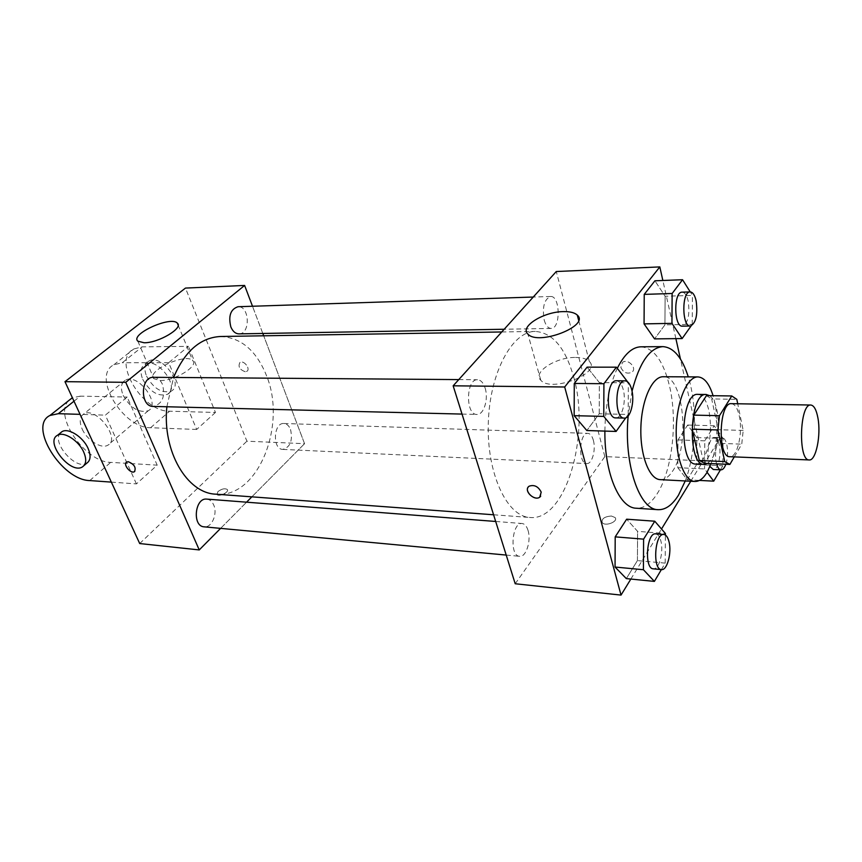 <?xml version="1.0" encoding="UTF-8"?>
<svg xmlns="http://www.w3.org/2000/svg" width="862" height="862" viewBox="0 0 862 862"><rect width="100%" height="100%" fill="white"/><g stroke="black" fill="none" stroke-linecap="round" stroke-linejoin="round"><path stroke-width="0.65" stroke-dasharray="4.31 3.23" d="M731.385 403.664C734.93 404.052 737.57 408.211 739.316 416.12C743.087 432.692 737.355 457.722 729.855 456.709M734.284 456.892L741.751 444.145L743.195 430.429L737.721 403.772M729.877 464.413L704.61 463.303L716.818 443.273L741.751 444.145M743.195 430.429L718.294 429.707L711.667 398.934L736.805 399.322M718.294 429.707L716.818 443.273M706.474 395.615L711.667 398.934M707.573 463.444L711.969 458.616C721.86 443.628 720.352 402.101 709.555 395.658M697.886 394.376C702.821 394.882 706.506 400.377 708.941 410.829C712.087 429.362 710.353 445.18 703.737 458.272C701.302 462.172 698.683 464.101 695.871 464.047M711.096 463.605C718.089 444.932 718.962 414.751 713.068 395.701M660.303 479.649C664.785 479.768 668.934 476.848 672.759 470.9C690.354 445.686 683.685 375.142 663.277 376.737M685.268 480.964C696.291 452 697.617 406.422 688.285 376.877M632.051 391.143L628.172 415.969M640.962 346.804C653.892 348 663.406 361.081 669.515 386.025C677.877 420.99 672.349 470.501 657.092 493.883C650.788 503.71 643.849 508.494 636.285 508.235M604.887 431.086C605.264 406.261 609.402 385.346 617.3 368.333M661.38 569.577L665.205 563.123L637.417 560.612L626.329 578.607L637.417 560.612L637.589 531.358L626.642 519.193L637.589 531.358L665.399 533.492M625.78 417.833L628.182 414.439L599.219 413.771L586.839 430.526L599.219 413.771L599.359 382.599L587.087 367.147L599.359 382.599L628.355 382.836L627.622 381.866M630.855 579.059L661.51 528.999M690.753 481.244L703.241 460.858L680.452 359.055M675.883 338.637L662.856 280.484M677.801 467.689L687.24 479.778L696.615 464.575L696.819 437.584L687.639 425.031L677.995 439.922L677.801 467.689L687.24 479.778L696.615 464.575L696.819 437.584L687.639 425.031L677.995 439.922L677.801 467.689L704.566 468.939L707.077 472.29M691.141 325.89L692.218 324.371L664.925 324.866L654.56 338.885L664.925 324.866L665.108 296.248L654.926 280.786L665.108 296.248L692.434 295.397L690.236 291.906M515.207 583.757L604.833 456.612L703.241 460.858M611.33 516.004C604.434 516.607 601.407 518.805 602.258 522.598C605.243 526.844 618.679 521.51 615.059 517.523L611.33 516.004C604.434 516.597 601.407 518.805 602.258 522.598C605.243 526.833 618.679 521.499 615.059 517.523L611.33 515.993M573.693 377.093C590.642 435.03 565.666 521.564 529.925 517.469C506.91 516.5 486.696 473.507 488.301 423.167C489.616 372.804 512.287 331.073 535.313 331.428C552.693 332.764 565.483 347.979 573.693 377.093M604.833 456.612L556.281 271.53M485.144 388.137C488.732 399.02 483.776 415.096 476.912 414.45C465.329 415.096 465.954 378.73 477.516 379.743C480.867 379.991 483.41 382.793 485.144 388.137M527.986 530.27C531.434 540.571 526.079 557.455 519.603 556.324C509.259 556.216 511.931 521.833 522.124 523.514C524.699 523.848 526.65 526.1 527.986 530.27M593.347 440.267C596.116 449.748 592.054 464.273 586.742 463.584C577.917 463.971 579.102 432.271 587.873 433.36C590.287 433.597 592.108 435.903 593.347 440.267M544.224 320.147C545.808 325.502 548.081 328.271 551.044 328.433C560.871 328.982 560.365 295.472 550.549 296.485C544.224 299.243 542.112 307.141 544.224 320.147M620.834 367.384C623.312 372.589 626.954 374.237 631.781 372.309C637.708 368.408 627.967 358.053 622.472 362.428L620.834 367.384C623.301 372.589 626.954 374.237 631.781 372.309C637.708 368.408 627.967 358.064 622.461 362.439L620.834 367.384M528.244 487.073L529.193 486.179C534.289 484.476 538.287 486.459 541.217 492.127L540.679 496.286M575.525 357.45C582.044 357.482 586.634 358.807 589.285 361.426C602.193 373.052 551.055 392.943 540.786 380.228C532.231 372.352 555.979 357.008 575.525 357.45M220.435 336.492C240.929 337.495 256.24 350.425 266.358 375.282C287.262 424.955 257.964 498.732 215.866 494.174M166.862 406.756L173.574 377.459M238.957 333.874C250.605 334.284 249.689 305.751 238.063 306.721M206.772 499.109C209.789 499.454 212.095 501.415 213.701 504.992C217.86 513.827 211.718 527.986 204.122 526.833M290.548 429.491C292.886 440.547 290.322 447.184 282.844 449.393C272.263 449.565 273.362 422.477 283.9 423.501C286.798 423.738 289.018 425.731 290.548 429.491M153.608 377.308C157.466 377.524 160.418 379.883 162.465 384.387C165.472 396.606 162.39 403.955 153.231 406.422M220.607 528.374L246.564 502.19L220.607 528.374M304.566 443.682L251.855 496.846L304.566 443.682L263.697 335.803L304.566 443.682L246.898 441.204L185.47 288.08M262.802 333.454L252.501 306.247L262.802 333.454M692.218 324.371L692.434 295.397M682.111 292.164C684.805 292.358 686.842 295.364 688.21 301.172C689.977 314.953 688.038 323.282 682.392 326.148M664.925 324.866L665.108 296.248M628.182 414.439L628.355 382.836M616.492 380.778C619.498 381.047 621.761 384.032 623.291 389.753C626.458 401.369 621.933 418.555 615.78 417.898M599.219 413.771L599.359 382.599M720.427 469.833L722.841 465.749L723.067 438.446L714.178 425.753L704.793 440.838L704.566 468.939M709.954 466.504C705.385 458.315 708.801 436.484 714.447 437.465C716.581 437.702 718.175 440.137 719.242 444.749C721.634 454.77 717.981 470.189 713.294 469.499M687.24 479.778L699.427 480.414M696.615 464.575L722.841 465.749M696.819 437.584L723.067 438.446M687.639 425.031L714.178 425.753M677.995 439.922L704.793 440.838M716.581 463.842C713.639 453.994 717.313 436.937 722.14 437.713C724.252 437.95 725.836 440.396 726.892 445.018C728.11 451.71 727.754 458.121 725.836 464.252M665.205 563.123L665.389 535.043M655.691 533.858C657.975 534.171 659.71 536.541 660.863 540.97C663.891 551.874 659.042 569.911 653.277 568.823M637.417 560.612L637.589 531.358M245.271 371.748C239.593 369.647 237.826 366.544 239.959 362.439C243.849 359.777 251.014 369.13 246.801 371.36L245.271 371.748L246.801 371.36C251.014 369.13 243.849 359.766 239.97 362.439C237.826 366.544 239.593 369.647 245.271 371.748M160.16 380.498C174.447 381.144 199.23 365.822 192.679 360.607C186.117 352.483 145.603 371.253 153.889 378.687L160.16 380.498M134.784 471.428C136.099 467.161 133.922 463.918 128.255 461.72L126.402 462.269M217.87 491.663L217.008 494.519C218.991 497.266 229.723 491.933 227.234 489.433C224.734 488.118 221.609 488.862 217.87 491.663C221.609 488.851 224.734 488.107 227.234 489.433C229.723 491.922 218.991 497.266 217.008 494.519L217.87 491.652M139.709 543.545L246.898 441.204M215.457 412.456L196.665 429.459L168.693 362.697L188.433 346.362L142.176 346.858L133.815 348.948C111.349 360.014 141.918 412.079 169.62 411.206L215.457 412.456L188.433 346.362M111.338 482.117L136.433 483.905L157.186 465.146L127.188 397.059L105.347 415.139L80.058 414.353M136.433 483.905L105.347 415.139M123.201 395.399C130.582 408.146 138.944 413.254 148.275 410.711C161.517 404.159 137.36 372.265 125.13 380.336C120.96 383.224 120.324 388.245 123.201 395.399M196.665 429.459L150.602 427.724C122.803 428.317 91.458 375.703 113.859 364.777L122.232 362.751L142.176 346.858M168.693 362.697L122.232 362.751M82.224 429.147C87.116 440.342 101.468 449.35 107.89 445.158C121.068 438.833 95.844 406.077 83.743 413.975C79.638 416.809 79.132 421.863 82.224 429.147M73.992 401.207L80.349 396.143L127.188 397.059M68.658 400.647C53.11 415.764 85.284 462.312 110.702 462.377L157.186 465.146M80.349 396.143L72.408 397.781M142.726 379.312C149.923 391.919 158.188 396.919 167.508 394.3C180.783 387.641 157.121 356.168 144.838 364.314C140.657 367.223 139.946 372.222 142.726 379.312M146.562 376.155C153.716 388.74 161.959 393.708 171.279 391.079C184.565 384.409 161 353.011 148.706 361.167C144.514 364.087 143.803 369.076 146.562 376.155M60.329 433.015C51.181 442.238 75.931 470.523 86.696 463.25M150.602 427.724L169.62 411.206M89.767 480.565L110.702 462.377M589.285 361.426L578.628 320.265M540.786 380.228L527.91 334.09M493.592 514.776L529.925 517.469M501.749 331.967L535.313 331.428M550.549 296.485L533.255 297.045M551.044 328.433L504.195 329.252M506.22 555.074L519.603 556.324M495.693 521.467L522.124 523.514M282.844 449.393L586.742 463.584M283.9 423.501L587.873 433.36M462.032 414.083L476.912 414.45M458.778 379.592L477.516 379.743M714.447 437.465L722.14 437.713M137.866 341.18L153.889 378.687M178.143 325.114L192.679 360.607M125.13 380.336L83.743 413.975M148.275 410.711L107.89 445.158M148.706 361.167L144.838 364.314M171.279 391.079L167.508 394.3M82.364 466.935L84.12 465.448M113.859 364.777L133.815 348.948"/><path stroke-width="1.29" d="M817.909 417.908C821.227 435.03 815.98 460.944 809.224 459.942C797.91 461.019 799.58 403.308 810.808 405.032C813.997 405.431 816.357 409.719 817.909 417.908M809.224 459.942L729.855 456.709C717.313 457.679 718.93 401.972 731.385 403.664L810.808 405.032M704.61 463.303L699.319 460.491L692.272 429.201L693.835 415.118L706.474 395.615L731.763 395.96L719.468 415.7L717.917 429.944L724.737 461.59L729.877 464.413L734.284 456.892M737.721 403.772L736.805 399.322L731.763 395.96M709.555 395.658L706.193 394.484C689.126 392.221 686.992 465.685 704.168 464.413L707.573 463.444M704.168 464.413L695.871 464.047C678.534 465.297 680.657 392.113 697.886 394.376L706.193 394.484M693.835 415.118L719.468 415.7M699.319 460.491L724.737 461.59M692.272 429.201L717.917 429.944M713.068 395.701C709.307 383.644 704.265 377.384 697.929 376.92C687.337 376.532 676.993 400.388 676.25 428.608C675.355 456.838 684.299 481.244 694.901 481.47C699.233 481.567 703.241 478.593 706.926 472.548L711.096 463.605M697.929 376.92L663.277 376.737C652.286 376.349 641.608 399.817 640.875 427.584C640.003 455.351 649.301 479.401 660.303 479.649L694.901 481.47M628.172 415.969C623.56 463.691 639.345 510.045 658.126 509.679C665.529 509.927 672.317 505.089 678.502 495.144L685.268 480.964M688.285 376.877C682.079 357.418 673.599 347.332 662.856 346.632C649.743 347.688 639.475 362.525 632.051 391.143M658.126 509.679L636.285 508.235C619.444 508.127 604.348 473.109 604.887 431.086M617.3 368.333C624.347 354.228 632.234 347.052 640.962 346.804L662.856 346.632M665.389 535.043L665.399 533.492L654.764 521.208L626.642 519.193L615.199 536.864L615.048 567.045L626.329 578.607L654.387 581.397L661.38 569.577M627.622 381.866L616.416 367.18L587.087 367.147L574.275 383.45L574.167 415.678L586.839 430.526L616.104 431.442L625.78 417.833M662.856 280.484L659.818 266.908L564.685 386.995L621.028 595.092L630.855 579.059M661.51 528.999L690.753 481.244M680.452 359.055L675.883 338.637M690.236 291.906L682.553 279.73L654.926 280.786L644.237 294.384L644.065 323.886L654.56 338.885L682.133 338.561L691.141 325.89M659.818 266.908L556.281 271.53L453.164 385.81L515.207 583.757L621.028 595.092M453.164 385.81L564.685 386.995M563.446 311.613C570.041 311.494 574.652 312.658 577.292 315.093C590.168 325.879 538.06 345.985 527.91 334.09C519.398 326.773 543.685 311.635 563.446 311.613M541.207 492.127L539.72 497.202C534.02 501.49 522.975 489.928 529.193 486.179C534.278 484.476 538.287 486.459 541.207 492.127M540.679 496.286L539.72 497.202C534.709 501.048 524.204 491.782 528.244 487.073M493.592 514.776L215.866 494.174C187.14 493.398 162.164 451.289 166.862 406.756M173.574 377.459C184.748 351.276 200.372 337.624 220.435 336.492L501.749 331.967M533.255 297.045L238.063 306.721C230.617 309.135 228.204 315.858 230.822 326.87C232.751 331.407 235.455 333.745 238.957 333.874L504.195 329.252M506.22 555.074L204.122 526.833C192.021 526.423 194.812 497.439 206.772 499.109L495.693 521.467M462.032 414.083L153.231 406.422C139.903 406.864 140.301 376.446 153.608 377.308L458.778 379.592M199.241 549.924L220.607 528.374L199.241 549.924L125.744 382.319L199.241 549.924L139.709 543.545L64.973 381.672L125.744 382.319L244.614 285.441L125.744 382.319M246.564 502.19L251.855 496.846L246.564 502.19M263.697 335.803L262.802 333.454L263.697 335.803M244.614 285.441L252.501 306.247L244.614 285.441L185.47 288.08L64.973 381.672M682.553 279.73L672.144 293.489L671.94 323.358L682.133 338.561M690.397 326.008L682.392 326.148C673.761 327.215 673.448 291.572 682.111 292.164L690.139 291.906C692.811 292.099 694.815 295.106 696.173 300.946C697.918 314.781 696 323.131 690.397 326.008C681.842 327.086 681.54 291.302 690.139 291.906M654.926 280.786L644.237 294.384L644.065 323.886L671.94 323.358M644.065 323.886L654.56 338.885M644.237 294.384L672.144 293.489M616.416 367.18L603.917 383.719L603.766 416.389L616.104 431.442M624.303 418.102L615.78 417.898C605.372 418.641 606.115 379.711 616.492 380.778L625.025 380.842C627.999 381.112 630.251 384.107 631.76 389.85C634.895 401.509 630.402 418.76 624.303 418.102C613.97 418.857 614.714 379.776 625.025 380.842M587.087 367.147L574.275 383.45L574.167 415.678L603.766 416.389M574.167 415.678L586.839 430.526M574.275 383.45L603.917 383.719M707.077 472.29L713.714 481.158L720.427 469.833M725.836 464.252C724.479 467.958 722.862 469.833 720.988 469.855L713.294 469.499L709.954 466.504M699.427 480.414L713.714 481.158M720.988 469.855C719.134 469.671 717.669 467.667 716.581 463.842M654.764 521.208L643.602 539.149L643.418 569.717L654.387 581.397M661.445 569.588L653.277 568.823C644.043 568.877 646.597 532.199 655.691 533.858L663.848 534.483C666.121 534.806 667.834 537.177 668.977 541.616C671.972 552.564 667.156 570.676 661.445 569.588C652.286 569.653 654.829 532.824 663.848 534.483M626.642 519.193L615.199 536.864L615.048 567.045L643.418 569.717M615.048 567.045L626.329 578.607M615.199 536.864L643.602 539.149M144.116 342.764L137.866 341.18C129.742 334.294 170.956 315.578 177.335 323.153C183.789 327.948 158.468 343.054 144.116 342.764M128.255 461.72C134.267 464.241 136.325 467.56 134.44 471.676C130.636 474.197 122.555 464.09 126.725 462.032L128.255 461.72M126.402 462.269C122.986 464.866 130.873 474.078 134.44 471.676L134.784 471.428M72.408 397.781L68.658 400.647M84.12 465.448L86.696 463.25C90.661 460.534 91.113 455.545 88.032 448.283C83.064 436.905 68.367 427.552 62.01 431.647L60.329 433.015M80.058 414.353L58.336 413.685L49.964 415.473C27.843 425.86 61.741 480.22 89.767 480.565L111.338 482.117M83.657 451.957C86.76 459.241 86.329 464.23 82.364 466.935C70.425 474.8 44.361 441.656 57.582 435.245C63.917 431.172 78.657 440.568 83.657 451.957M58.336 413.685L73.992 401.207M704.222 463.303L729.5 464.413M578.628 320.265L577.292 315.093M177.335 323.153L178.143 325.114M57.582 435.245L62.01 431.647M49.964 415.473L71.977 398.007"/></g></svg>
